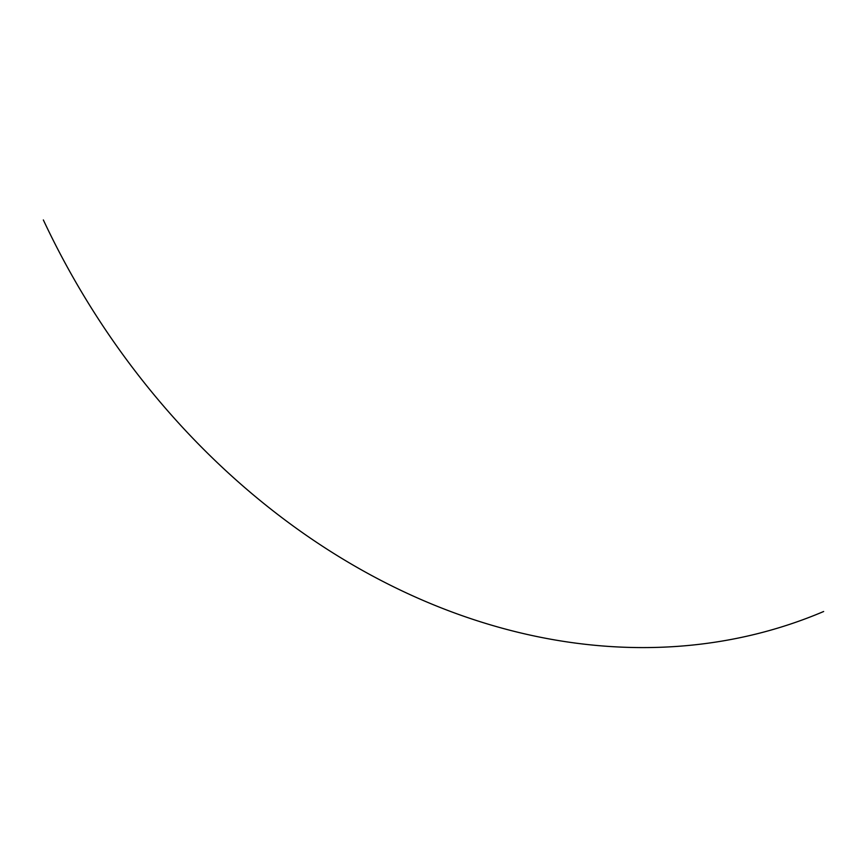 <?xml version="1.0" encoding="UTF-8"?>
<svg xmlns="http://www.w3.org/2000/svg" width="867" height="867" viewBox="0 0 867 867"><rect width="100%" height="100%" fill="white"/><g stroke="black" fill="none" stroke-linecap="round" stroke-linejoin="round"><path stroke-width="1.3" d="M823.65 611.506A667.265 539.87 61 0 1 43.35 219.947"/></g></svg>
